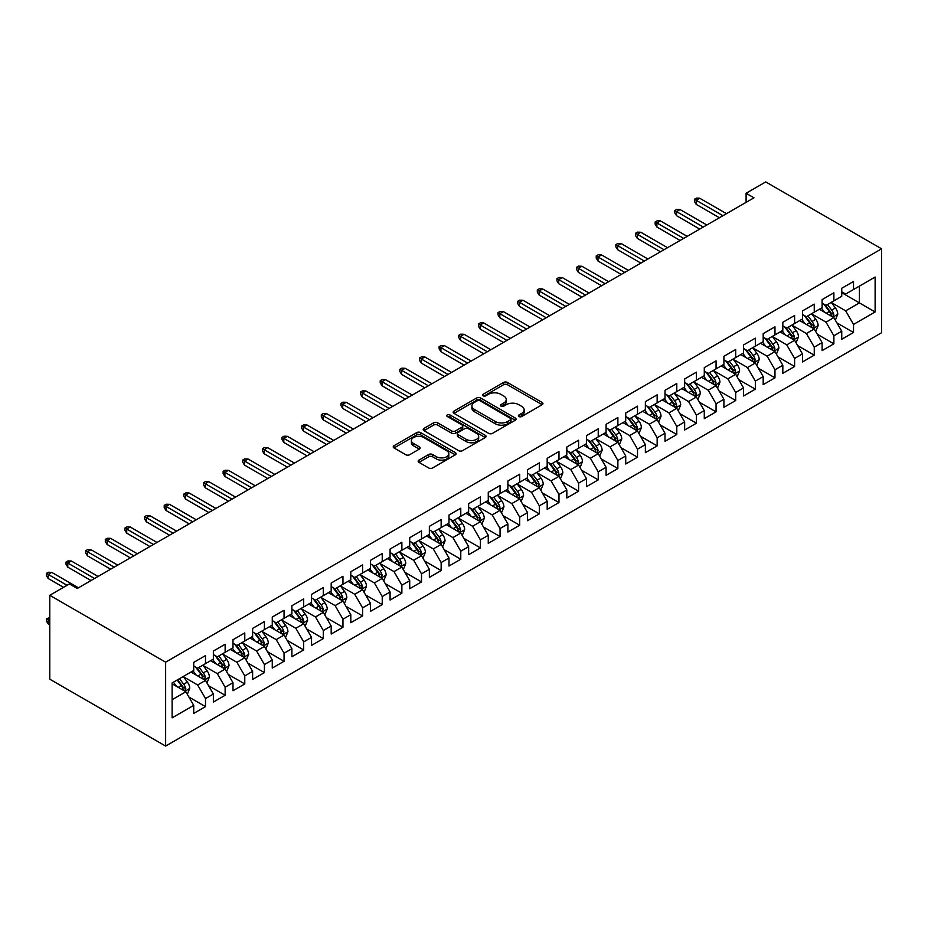 <?xml version="1.0" encoding="UTF-8"?>
<svg xmlns="http://www.w3.org/2000/svg" width="928" height="928" viewBox="0 0 928 928"><rect width="100%" height="100%" fill="white"/><g stroke="black" fill="none" stroke-linecap="round" stroke-linejoin="round"><path stroke-width="1.39" d="M518.961 416.533A1.902 1.102 0 0 0 521.664 416.533L542.138 404.701A2.726 1.578 0 0 0 542.938 403.587A2.726 1.578 0 0 0 542.138 402.485L507.442 382.452A2.726 1.578 0 0 0 503.591 382.452L483.105 394.272A1.902 1.102 0 0 0 482.548 395.05A1.902 1.102 0 0 0 483.105 395.827A1.902 1.102 0 0 0 485.808 395.827L488.453 394.296A8.723 5.034 0 0 1 500.795 394.296L503.684 395.966A8.723 5.034 0 0 1 506.236 399.527A8.723 5.034 0 0 1 503.684 403.088L501.039 404.62A1.902 1.102 0 0 0 500.47 405.397A1.902 1.102 0 0 0 501.039 406.174A1.902 1.102 0 0 0 503.73 406.174L506.386 404.654A8.723 5.034 0 0 1 518.717 404.654L521.606 406.313A8.723 5.034 0 0 1 524.169 409.874A8.723 5.034 0 0 1 521.606 413.436L518.961 414.967A1.902 1.102 0 0 0 518.404 415.756A1.902 1.102 0 0 0 518.961 416.533L518.961 414.967M418.969 460.126A2.726 1.578 0 0 0 418.168 461.239A2.726 1.578 0 0 0 418.969 462.353L428.701 467.967A2.726 1.578 0 0 0 432.564 467.967L455.3 454.836A2.726 1.578 0 0 0 456.1 453.722A2.726 1.578 0 0 0 455.3 452.609L420.604 432.587A2.726 1.578 0 0 0 416.753 432.587L394.006 445.718A2.726 1.578 0 0 0 393.217 446.82A2.726 1.578 0 0 0 394.006 447.934L405.768 454.732A2.726 1.578 0 0 0 409.619 454.732L419.352 449.106A2.726 1.578 0 0 0 420.152 447.992A2.726 1.578 0 0 0 419.352 446.878L413.528 443.514A7.296 4.211 0 0 1 411.394 440.533A7.296 4.211 0 0 1 415.895 436.647A7.296 4.211 0 0 1 423.841 437.564L446.681 450.753A7.296 4.211 0 0 1 448.816 453.722A7.296 4.211 0 0 1 444.315 457.62A7.296 4.211 0 0 1 436.369 456.704L432.564 454.5A2.726 1.578 0 0 0 428.701 454.5L418.969 460.126L418.969 462.353L428.701 456.773L428.701 454.5M49.776 595.289L165.636 662.174L165.636 746.077L49.776 679.18L49.776 595.289L69.414 583.944L77.268 588.48L753.965 197.803L746.1 193.268L746.1 202.339M746.1 193.268L765.739 181.923L881.6 248.82L165.636 662.174M488.65 433.364A2.726 1.578 0 0 0 492.501 433.364L515.249 420.233A2.726 1.578 0 0 0 516.049 419.12A2.726 1.578 0 0 0 515.249 418.006L480.553 397.973A2.726 1.578 0 0 0 476.702 397.973L453.954 411.104A2.726 1.578 0 0 0 453.154 412.218A2.726 1.578 0 0 0 453.954 413.331L488.65 433.364M448.073 416.939A1.902 1.102 0 0 1 449.999 417.206L449.999 414.944L485.274 435.313A2.726 1.578 0 0 1 486.075 436.415A2.726 1.578 0 0 1 485.274 437.529L462.538 450.66A2.726 1.578 0 0 1 458.676 450.66L423.98 430.638L423.98 428.411A2.726 1.578 0 0 0 423.18 429.525A2.726 1.578 0 0 0 423.98 430.638M423.98 428.411L433.712 422.785A2.726 1.578 0 0 1 437.575 422.785L451.646 430.917A2.726 1.578 0 0 0 455.497 430.917L461.958 427.182A2.726 1.578 0 0 0 462.747 426.068A2.726 1.578 0 0 0 461.958 424.954L447.308 416.498A1.902 1.102 0 0 1 446.751 415.721A1.902 1.102 0 0 1 447.922 414.7A1.902 1.102 0 0 1 449.999 414.944M165.636 746.077L881.6 332.711L881.6 248.82M841.742 292.691L859.409 302.899L859.409 286.114L875.116 277.043L853.516 289.524L853.516 281.474L841.742 288.272L841.742 296.322L833.878 300.858L833.878 292.807L822.104 299.605L822.104 307.655L814.25 312.191L814.25 304.14L802.465 310.95L802.465 319L794.612 323.536L794.612 315.485L782.826 322.283L782.826 330.333L774.973 334.869L774.973 326.818L763.187 333.616L763.187 341.666L755.334 346.202L755.334 338.152L743.548 344.961L743.548 353.011L735.695 357.547L735.695 349.496L723.91 356.294L723.91 364.344L716.056 368.88L716.056 360.83L704.282 367.627L704.282 375.678L696.418 380.213L696.418 372.163L684.644 378.972L684.644 387.022L676.79 391.558L676.79 383.508L665.005 390.305L665.005 398.356L657.152 402.891L657.152 394.841L645.366 401.65L645.366 409.689L637.513 414.224L637.513 406.174L625.727 412.983L625.727 421.034L617.874 425.569L617.874 417.519L606.088 424.316L606.088 432.367L598.235 436.902L598.235 428.852L586.461 435.661L586.461 443.712L578.596 448.236L578.596 440.197L566.822 446.994L566.822 455.045L558.969 459.58L558.969 451.53L547.184 458.328L547.184 466.378L539.33 470.914L539.33 462.863L527.545 469.672L527.545 477.723L519.692 482.258L519.692 474.208L507.906 481.006L507.906 489.056L500.053 493.592L500.053 485.541L488.267 492.339L488.267 500.389L480.414 504.925L480.414 496.874L468.64 503.684L468.64 511.734L460.775 516.27L460.775 508.219L449.001 515.017L449.001 523.067L441.148 527.603L441.148 519.552L429.362 526.35L429.362 534.4L421.509 538.936L421.509 530.886L409.724 537.695L409.724 545.745L401.87 550.281L401.87 542.23L390.085 549.028L390.085 557.078L382.232 561.614L382.232 553.564L370.446 560.361L370.446 568.412L362.593 572.947L362.593 564.897L350.807 571.706L350.807 579.756L342.954 584.292L342.954 576.242L331.18 583.039L331.18 591.09L323.315 595.625L323.315 587.575L311.541 594.384L311.541 602.423L303.688 606.958L303.688 598.908L291.902 605.717L291.902 613.768L284.049 618.303L284.049 610.253L272.264 617.05L272.264 625.101L264.41 629.636L264.41 621.586L252.625 628.395L252.625 636.446L244.772 640.97L244.772 632.931L232.986 639.728L232.986 647.779L225.133 652.314L225.133 644.264L213.359 651.062L213.359 659.112L205.494 663.648L205.494 655.597L193.72 662.406L193.72 670.457L172.121 682.927L172.121 717.843L193.72 705.373L185.867 691.766L172.121 683.832M875.116 277.043L875.116 311.97L853.516 324.44L845.663 310.834L831.43 302.609M836.928 322.909L853.516 332.491L853.516 324.44M853.516 332.491L841.742 339.288L841.742 331.238L833.878 335.774L826.024 322.167L811.791 313.954M817.29 334.242L833.878 343.824L833.878 335.774M833.878 343.824L822.104 350.622L822.104 342.583L814.25 347.118L806.386 333.512L792.152 325.287M797.651 345.587L814.25 355.157L814.25 347.118M814.25 355.157L802.465 361.966L802.465 353.916L794.612 358.452L786.758 344.845L772.514 336.62M778.012 356.92L794.612 366.502L794.612 358.452M794.612 366.502L782.826 373.3L782.826 365.249L774.973 369.785L767.12 356.178L752.875 347.965M758.373 368.254L774.973 377.835L774.973 369.785M774.973 377.835L763.187 384.644L763.187 376.594L755.334 381.13L747.481 367.523L733.248 359.298M738.746 379.598L755.334 389.168L755.334 381.13M755.334 389.168L743.548 395.978L743.548 387.927L735.695 392.463L727.842 378.856L713.609 370.632M719.107 390.932L735.695 400.513L735.695 392.463M735.695 400.513L723.91 407.311L723.91 399.26L716.056 403.796L708.203 390.189L693.97 381.976M699.468 402.265L716.056 411.846L716.056 403.796M716.056 411.846L704.282 418.656L704.282 410.605L696.418 415.141L688.564 401.534L674.331 393.31M679.83 413.61L696.418 423.191L696.418 415.141M696.418 423.191L684.644 429.989L684.644 421.938L676.79 426.474L668.937 412.867L654.692 404.654M660.191 424.943L676.79 434.524L676.79 426.474M676.79 434.524L665.005 441.322L665.005 433.272L657.152 437.807L649.298 424.2L635.054 415.988M640.552 436.276L657.152 445.858L657.152 437.807M657.152 445.858L645.366 452.667L645.366 444.616L637.513 449.152L629.66 435.545L615.415 427.321M620.925 447.621L637.513 457.202L637.513 449.152M637.513 457.202L625.727 464L625.727 455.95L617.874 460.485L610.021 446.878L595.788 438.666M601.286 458.954L617.874 468.536L617.874 460.485M617.874 468.536L606.088 475.333L606.088 467.283L598.235 471.818L590.382 458.223L576.149 449.999M581.647 470.287L598.235 479.869L598.235 471.818M598.235 479.869L586.461 486.678L586.461 478.628L578.596 483.163L570.743 469.556L556.51 461.332M562.008 481.632L578.596 491.214L578.596 483.163M578.596 491.214L566.822 498.011L566.822 489.961L558.969 494.496L551.104 480.89L536.871 472.677M542.37 492.965L558.969 502.547L558.969 494.496M558.969 502.547L547.184 509.344L547.184 501.306L539.33 505.83L531.477 492.234L517.232 484.01M522.731 504.31L539.33 513.88L539.33 505.83M539.33 513.88L527.545 520.689L527.545 512.639L519.692 517.174L511.838 503.568L497.594 495.343M503.092 515.643L519.692 525.225L519.692 517.174M519.692 525.225L507.906 532.022L507.906 523.972L500.053 528.508L492.2 514.901L477.966 506.688M483.465 526.976L500.053 536.558L500.053 528.508M500.053 536.558L488.267 543.367L488.267 535.317L480.414 539.852L472.561 526.246L458.328 518.021M463.826 538.321L480.414 547.891L480.414 539.852M480.414 547.891L468.64 554.7L468.64 546.65L460.775 551.186L452.922 537.579L438.689 529.354M444.187 549.654L460.775 559.236L460.775 551.186M460.775 559.236L449.001 566.034L449.001 557.983L441.148 562.519L433.283 548.912L419.05 540.699M424.548 560.988L441.148 570.569L441.148 562.519M441.148 570.569L429.362 577.378L429.362 569.328L421.509 573.864L413.656 560.257L399.411 552.032M404.91 572.332L421.509 581.914L421.509 573.864M421.509 581.914L409.724 588.712L409.724 580.661L401.87 585.197L394.017 571.59L379.772 563.377M385.271 583.666L401.87 593.247L401.87 585.197M401.87 593.247L390.085 600.045L390.085 591.994L382.232 596.53L374.378 582.923L360.145 574.71M365.644 594.999L382.232 604.58L382.232 596.53M382.232 604.58L370.446 611.39L370.446 603.339L362.593 607.875L354.74 594.268L340.506 586.044M346.005 606.344L362.593 615.925L362.593 607.875M362.593 615.925L350.807 622.723L350.807 614.672L342.954 619.208L335.101 605.601L320.868 597.388M326.366 617.677L342.954 627.258L342.954 619.208M342.954 627.258L331.18 634.056L331.18 626.006L323.315 630.541L315.462 616.946L301.229 608.722M306.727 629.01L323.315 638.592L323.315 630.541M323.315 638.592L311.541 645.401L311.541 637.35L303.688 641.886L295.823 628.279L281.59 620.055M287.088 640.355L303.688 649.936L303.688 641.886M303.688 649.936L291.902 656.734L291.902 648.684L284.049 653.219L276.196 639.612L261.951 631.4M267.45 651.688L284.049 661.27L284.049 653.219M284.049 661.27L272.264 668.067L272.264 660.017L264.41 664.552L256.557 650.957L242.312 642.733M247.822 663.021L264.41 672.603L264.41 664.552M264.41 672.603L252.625 679.412L252.625 671.362L244.772 675.897L236.918 662.29L222.685 654.066M228.184 674.366L244.772 683.948L244.772 675.897M244.772 683.948L232.986 690.745L232.986 682.695L225.133 687.23L217.28 673.624L203.046 665.411M208.545 685.699L225.133 695.281L225.133 687.23M225.133 695.281L213.359 702.078L213.359 694.04L205.494 698.564L197.641 684.968L183.408 676.744M188.906 697.044L205.494 706.614L205.494 698.564M205.494 706.614L193.72 713.423L193.72 705.373M193.72 665.921L197.641 668.183L205.494 663.648M172.121 699.7L185.867 691.766M213.359 654.576L217.28 656.85L225.133 652.314M197.641 684.968L205.494 680.433L190.971 672.034M213.359 694.04L205.494 680.433M232.986 643.243L236.918 645.505L244.772 640.97M217.28 673.624L225.133 669.088L210.61 660.701M232.986 682.695L225.133 669.088M252.625 631.91L256.557 634.172L264.41 629.636M236.918 662.29L244.772 657.755L230.237 649.368M252.625 671.362L244.772 657.755M272.264 620.565L276.196 622.839L284.049 618.303M256.557 650.957L264.41 646.422L249.876 638.023M272.264 660.017L264.41 646.422M291.902 609.232L295.823 611.494L303.688 606.958M276.196 639.612L284.049 635.077L269.514 626.69M291.902 648.684L284.049 635.077M311.541 597.899L315.462 600.161L323.315 595.625M295.823 628.279L303.688 623.744L289.153 615.357M311.541 637.35L303.688 623.744M331.18 586.554L335.101 588.828L342.954 584.292M315.462 616.946L323.315 612.41L308.792 604.012M331.18 626.006L323.315 612.41M350.807 575.221L354.74 577.483L362.593 572.947M335.101 605.601L342.954 601.066L328.431 592.679M350.807 614.672L342.954 601.066M370.446 563.876L374.378 566.15L382.232 561.614M354.74 594.268L362.593 589.732L348.058 581.346M370.446 603.339L362.593 589.732M390.085 552.543L394.017 554.816L401.87 550.281M374.378 582.923L382.232 578.399L367.697 570.001M390.085 591.994L382.232 578.399M409.724 541.21L413.656 543.472L421.509 538.936M394.017 571.59L401.87 567.054L387.336 558.668M409.724 580.661L401.87 567.054M429.362 529.865L433.283 532.138L441.148 527.603M413.656 560.257L421.509 555.721L406.974 547.334M429.362 569.328L421.509 555.721M449.001 518.532L452.922 520.805L460.775 516.27M433.283 548.912L441.148 544.376L426.613 535.99M449.001 557.983L441.148 544.376M468.64 507.198L472.561 509.46L480.414 504.925M452.922 537.579L460.775 533.043L446.252 524.656M468.64 546.65L460.775 533.043M488.267 495.854L492.2 498.127L500.053 493.592M472.561 526.246L480.414 521.71L465.879 513.312M488.267 535.317L480.414 521.71M507.906 484.52L511.838 486.782L519.692 482.258M492.2 514.901L500.053 510.365L485.518 501.978M507.906 523.972L500.053 510.365M527.545 473.187L531.477 475.449L539.33 470.914M511.838 503.568L519.692 499.032L505.157 490.645M527.545 512.639L519.692 499.032M547.184 461.842L551.104 464.116L558.969 459.58M531.477 492.234L539.33 487.699L524.796 479.3M547.184 501.306L539.33 487.699M566.822 450.509L570.743 452.771L578.596 448.236M551.104 480.89L558.969 476.354L544.434 467.967M566.822 489.961L558.969 476.354M586.461 439.176L590.382 441.438L598.235 436.902M570.743 469.556L578.596 465.021L564.073 456.634M586.461 478.628L578.596 465.021M606.088 427.831L610.021 430.105L617.874 425.569M590.382 458.223L598.235 453.688L583.712 445.289M606.088 467.283L598.235 453.688M625.727 416.498L629.66 418.76L637.513 414.224M610.021 446.878L617.874 442.343L603.339 433.956M625.727 455.95L617.874 442.343M645.366 405.165L649.298 407.427L657.152 402.891M629.66 435.545L637.513 431.01L622.978 422.623M645.366 444.616L637.513 431.01M665.005 393.82L668.937 396.094L676.79 391.558M649.298 424.2L657.152 419.676L642.617 411.278M665.005 433.272L657.152 419.676M684.644 382.487L688.564 384.749L696.418 380.213M668.937 412.867L676.79 408.332L662.256 399.945M684.644 421.938L676.79 408.332M704.282 371.142L708.203 373.416L716.056 368.88M688.564 401.534L696.418 396.998L681.894 388.612M704.282 410.605L696.418 396.998M723.91 359.809L727.842 362.082L735.695 357.547M708.203 390.189L716.056 385.654L701.533 377.267M723.91 399.26L716.056 385.654M743.548 348.476L747.481 350.738L755.334 346.202M727.842 378.856L735.695 374.32L721.16 365.934M743.548 387.927L735.695 374.32M763.187 337.131L767.12 339.404L774.973 334.869M747.481 367.523L755.334 362.987L740.799 354.6M763.187 376.594L755.334 362.987M782.826 325.798L786.758 328.071L794.612 323.536M767.12 356.178L774.973 351.642L760.438 343.256M782.826 365.249L774.973 351.642M802.465 314.464L806.386 316.726L814.25 312.191M786.758 344.845L794.612 340.309L780.077 331.922M802.465 353.916L794.612 340.309M822.104 303.12L826.024 305.393L833.878 300.858M806.386 333.512L814.25 328.976L799.716 320.578M822.104 342.583L814.25 328.976M841.742 291.786L845.663 294.048L853.516 289.524M826.024 322.167L833.878 317.631L819.354 309.244M841.742 331.238L833.878 317.631M845.663 310.834L859.409 302.899L875.116 311.97M519.726 416.8L521.606 415.709A8.723 5.034 0 0 0 524.169 412.148L524.169 409.874M506.236 399.527L506.236 401.801A8.723 5.034 0 0 1 503.684 405.362L501.793 406.452M542.138 402.485L542.138 404.701L507.442 384.714A2.726 1.578 0 0 0 503.591 384.714L483.871 396.105M515.214 420.245L480.553 400.235A2.726 1.578 0 0 0 476.702 400.235L453.989 413.354M510.435 419.897A1.902 1.102 0 0 0 510.992 419.12A1.902 1.102 0 0 0 510.435 418.342L479.973 400.757A1.902 1.102 0 0 0 477.282 400.757L474.486 402.369A8.723 5.034 0 0 0 471.923 405.93A8.723 5.034 0 0 0 474.486 409.492L495.297 421.509A8.723 5.034 0 0 0 507.639 421.509L510.435 419.897L510.435 422.159A1.902 1.102 0 0 0 510.992 421.382L510.992 419.12M471.923 405.93L471.923 408.192A8.723 5.034 0 0 0 474.486 411.754L474.486 409.492M510.435 422.159L507.639 423.771A8.723 5.034 0 0 1 495.297 423.771L474.486 411.754M424.015 430.65L433.712 425.059L433.712 422.785M462.747 426.068L462.747 428.342A2.726 1.578 0 0 1 461.958 429.455L455.497 433.179A2.726 1.578 0 0 1 451.646 433.179L437.575 425.059A2.726 1.578 0 0 0 433.712 425.059M449.999 417.206L485.24 437.552M466.239 439.338A7.296 4.211 0 0 0 474.185 440.255A7.296 4.211 0 0 0 478.686 436.369A7.296 4.211 0 0 0 476.551 433.388L468.512 428.748A2.726 1.578 0 0 0 464.65 428.748L458.2 432.471A2.726 1.578 0 0 0 457.4 433.585A2.726 1.578 0 0 0 458.2 434.698L466.239 439.338L466.239 441.612A7.296 4.211 0 0 0 474.185 442.517A7.296 4.211 0 0 0 478.686 438.631L478.686 436.369M457.4 433.585L457.4 435.847A2.726 1.578 0 0 0 458.2 436.96L458.2 434.698M466.239 441.612L458.2 436.96M448.816 453.722L448.816 455.996A7.296 4.211 0 0 1 444.315 459.882A7.296 4.211 0 0 1 436.369 458.966L432.564 456.773A2.726 1.578 0 0 0 428.701 456.773M411.394 440.533L411.394 442.807A7.296 4.211 0 0 0 413.528 445.788L413.528 443.514M419.317 449.129L413.528 445.788M455.265 454.859L420.604 434.849A2.726 1.578 0 0 0 416.753 434.849L394.04 447.957M835.339 320.148L837.764 314.209A7.354 4.246 -120 0 0 835.42 307.945L831.244 302.377M824.598 312.272L821.431 308.05M832.497 316.831L833.796 314.522A7.354 4.246 -120 0 0 831.685 310.103L827.521 304.535M825.143 304.883L830.293 311.75A3.747 2.169 60 0 1 830.966 312.898L833.796 314.522M823.844 304.129L829.33 311.46A7.354 4.246 60 0 1 831.442 315.891L831.592 316.309M722.935 215.714L696.186 200.274L696.186 204.357L694.422 201.515L694.422 199.253L696.186 200.274L699.724 198.232L726.473 213.672M696.186 204.357L719.397 217.755M694.422 199.253L696.383 198.116L699.724 198.232M815.7 331.493L818.136 325.554A7.354 4.246 -120 0 0 815.782 319.278L811.617 313.71M804.97 323.617L801.792 319.383M812.858 328.176L814.158 325.867A7.354 4.246 -120 0 0 812.058 321.436L807.882 315.868M805.504 316.216L810.654 323.095A3.747 2.169 60 0 1 811.339 324.232L814.158 325.867M804.205 315.462L809.692 322.793A7.354 4.246 60 0 1 811.803 327.224L811.954 327.654M796.062 342.826L798.498 336.887A7.354 4.246 -120 0 0 796.143 330.623L791.978 325.055M785.332 334.95L782.153 330.716M793.22 339.509L794.519 337.2A7.354 4.246 -120 0 0 792.419 332.769L788.243 327.201M785.865 327.549L791.016 334.428A3.747 2.169 60 0 1 791.7 335.565L794.519 337.2M784.566 326.807L790.064 334.138A7.354 4.246 60 0 1 792.164 338.558L792.315 338.987M703.296 227.047L676.547 211.607L676.547 215.69L674.784 212.86L674.784 210.586L676.547 211.607L680.085 209.566L706.834 225.005M676.547 215.69L699.758 229.088M674.784 210.586L676.744 209.45L680.085 209.566M683.658 238.392L656.908 222.94L656.908 227.024L655.145 224.193L655.145 221.931L656.908 222.94L660.446 220.91L687.196 236.35M656.908 227.024L680.12 240.433M655.145 221.931L657.105 220.794L660.446 220.91M776.423 354.16L778.859 348.22A7.354 4.246 -120 0 0 776.516 341.956L772.34 336.388M765.693 346.295L762.514 342.061M773.581 350.842L774.88 348.534A7.354 4.246 -120 0 0 772.78 344.114L768.604 338.546M766.226 338.894L771.377 345.761A3.747 2.169 60 0 1 772.061 346.91L774.88 348.534M764.927 338.14L770.426 345.471A7.354 4.246 60 0 1 772.525 349.902L772.676 350.32M756.784 365.504L759.22 359.565A7.354 4.246 -120 0 0 756.877 353.29L752.701 347.722M746.054 357.628L742.887 353.394M753.942 362.187L755.253 359.878A7.354 4.246 -120 0 0 753.142 355.447L748.966 349.879M746.588 350.227L751.738 357.106A3.747 2.169 60 0 1 752.422 358.243L755.253 359.878M745.3 349.473L750.787 356.804A7.354 4.246 60 0 1 752.886 361.236L753.037 361.665M664.019 249.725L637.281 234.285L637.281 238.368L635.506 235.526L635.506 233.264L637.281 234.285L640.807 232.244L667.557 247.683M637.281 238.368L660.492 251.766M635.506 233.264L637.478 232.128L640.807 232.244M644.38 261.058L617.642 245.618L617.642 249.702L615.867 246.871L615.867 244.598L617.642 245.618L621.18 243.577L647.918 259.016M617.642 249.702L640.854 263.1M615.867 244.598L617.839 243.461L621.18 243.577M737.145 376.838L739.581 370.898A7.354 4.246 -120 0 0 737.238 364.634L733.062 359.066M726.415 368.961L723.248 364.727M734.315 373.52L735.614 371.212A7.354 4.246 -120 0 0 733.503 366.78L729.338 361.212M726.949 361.56L732.099 368.439A3.747 2.169 60 0 1 732.784 369.576L735.614 371.212M725.661 360.818L731.148 368.149A7.354 4.246 60 0 1 733.259 372.569L733.398 372.998M624.753 272.403L598.003 256.963L598.003 261.035L596.24 258.204L596.24 255.942L598.003 256.963L601.541 254.922L628.279 270.361M598.003 261.035L621.215 274.444M596.24 255.942L598.2 254.806L601.541 254.922M717.518 388.171L719.942 382.232A7.354 4.246 -120 0 0 717.599 375.968L713.423 370.4M706.776 380.306L703.61 376.072M714.676 384.853L715.975 382.545A7.354 4.246 -120 0 0 713.864 378.125L709.7 372.557M707.31 372.905L712.472 379.784A3.747 2.169 60 0 1 713.145 380.921L715.975 382.545M706.022 372.151L711.509 379.482A7.354 4.246 60 0 1 713.62 383.914L713.771 384.331M605.114 283.736L578.364 268.296L578.364 272.38L576.601 269.538L576.601 267.276L578.364 268.296L581.902 266.255L608.64 281.694M578.364 272.38L601.576 285.778M576.601 267.276L578.562 266.139L581.902 266.255M697.879 399.516L700.315 393.576A7.354 4.246 -120 0 0 697.96 387.301L693.796 381.733M687.138 391.639L683.971 387.405M695.037 396.198L696.336 393.89A7.354 4.246 -120 0 0 694.237 389.458L690.061 383.89M687.683 384.238L692.833 391.117A3.747 2.169 60 0 1 693.518 392.254L696.336 393.89M686.384 383.496L691.87 390.816A7.354 4.246 60 0 1 693.982 395.247L694.132 395.676M678.24 410.849L680.676 404.91A7.354 4.246 -120 0 0 678.322 398.646L674.157 393.078M667.51 402.972L664.332 398.738M675.398 407.531L676.698 405.223A7.354 4.246 -120 0 0 674.598 400.792L670.422 395.224M668.044 395.572L673.194 402.45A3.747 2.169 60 0 1 673.879 403.587L676.698 405.223M666.745 394.829L672.243 402.16A7.354 4.246 60 0 1 674.343 406.58L674.494 407.009M658.602 422.194L661.038 416.243A7.354 4.246 -120 0 0 658.683 409.979L654.518 404.411M647.872 414.317L644.693 410.083M655.76 418.876L657.059 416.556A7.354 4.246 -120 0 0 654.959 412.136L650.783 406.568M648.405 406.916L653.556 413.795A3.747 2.169 60 0 1 654.24 414.932L657.059 416.556M647.106 406.162L652.604 413.494A7.354 4.246 60 0 1 654.704 417.925L654.855 418.342M638.963 433.527L641.399 427.588A7.354 4.246 -120 0 0 639.056 421.312L634.88 415.744M628.233 425.65L625.066 421.416M636.121 430.209L637.432 427.901A7.354 4.246 -120 0 0 635.32 423.47L631.144 417.902M628.766 418.25L633.917 425.128A3.747 2.169 60 0 1 634.601 426.265L637.432 427.901M627.479 417.507L632.966 424.827A7.354 4.246 60 0 1 635.065 429.258L635.216 429.687M619.324 444.86L621.76 438.921A7.354 4.246 -120 0 0 619.417 432.657L615.241 427.089M608.594 436.984L605.427 432.75M616.494 441.542L617.793 439.234A7.354 4.246 -120 0 0 615.682 434.814L611.517 429.235M609.128 429.583L614.278 436.462A3.747 2.169 60 0 1 614.962 437.598L617.793 439.234M607.84 428.84L613.327 436.172A7.354 4.246 60 0 1 615.438 440.591L615.577 441.02M599.697 456.205L602.121 450.254A7.354 4.246 -120 0 0 599.778 443.99L595.602 438.422M588.955 448.328L585.788 444.094M596.855 452.887L598.154 450.567A7.354 4.246 -120 0 0 596.043 446.148L591.878 440.58M589.489 440.928L594.651 447.806A3.747 2.169 60 0 1 595.324 448.943L598.154 450.567M588.201 440.174L593.688 447.505A7.354 4.246 60 0 1 595.799 451.936L595.95 452.354M580.058 467.538L582.494 461.599A7.354 4.246 -120 0 0 580.139 455.335L575.963 449.755M569.316 459.662L566.15 455.428M577.216 464.22L578.515 461.912A7.354 4.246 -120 0 0 576.404 457.481L572.24 451.913M569.862 452.261L575.012 459.14A3.747 2.169 60 0 1 575.685 460.276L578.515 461.912M568.562 451.518L574.049 458.85A7.354 4.246 60 0 1 576.16 463.269L576.311 463.698M560.419 478.871L562.855 472.932A7.354 4.246 -120 0 0 560.5 466.668L556.336 461.1M549.689 470.995L546.511 466.772M557.577 475.554L558.876 473.245A7.354 4.246 -120 0 0 556.777 468.826L552.601 463.258M550.223 463.594L555.373 470.473A3.747 2.169 60 0 1 556.058 471.621L558.876 473.245M548.924 462.852L554.41 470.183A7.354 4.246 60 0 1 556.522 474.602L556.672 475.032M540.78 490.216L543.216 484.265A7.354 4.246 -120 0 0 540.862 478.001L536.697 472.433M530.05 482.34L526.872 478.106M537.938 486.898L539.238 484.59A7.354 4.246 -120 0 0 537.138 480.159L532.962 474.591M530.584 474.939L535.734 481.818A3.747 2.169 60 0 1 536.419 482.954L539.238 484.59M529.285 474.185L534.783 481.516A7.354 4.246 60 0 1 536.883 485.947L537.034 486.376M521.142 501.549L523.578 495.61A7.354 4.246 -120 0 0 521.234 489.346L517.058 483.778M510.412 493.673L507.245 489.439M518.3 498.232L519.61 495.923A7.354 4.246 -120 0 0 517.499 491.492L513.323 485.924M510.945 486.272L516.096 493.151A3.747 2.169 60 0 1 516.78 494.288L519.61 495.923M509.646 485.53L515.144 492.861A7.354 4.246 60 0 1 517.244 497.28L517.395 497.71M501.503 512.882L503.939 506.943A7.354 4.246 -120 0 0 501.596 500.679L497.42 495.111M490.773 505.018L487.606 500.784M498.672 509.565L499.972 507.256A7.354 4.246 -120 0 0 497.86 502.837L493.684 497.269M491.306 497.617L496.457 504.484A3.747 2.169 60 0 1 497.141 505.632L499.972 507.256M490.019 496.863L495.506 504.194A7.354 4.246 60 0 1 497.617 508.625L497.756 509.043M481.864 524.227L484.3 518.288A7.354 4.246 -120 0 0 481.957 512.012L477.781 506.444M471.134 516.351L467.967 512.117M479.034 520.91L480.333 518.601A7.354 4.246 -120 0 0 478.222 514.17L474.057 508.602M471.668 508.95L476.83 515.829A3.747 2.169 60 0 1 477.502 516.966L480.333 518.601M470.38 508.196L475.867 515.527A7.354 4.246 60 0 1 477.978 519.958L478.129 520.388M462.237 535.56L464.661 529.621A7.354 4.246 -120 0 0 462.318 523.357L458.142 517.789M451.495 527.684L448.328 523.45M459.395 532.243L460.694 529.934A7.354 4.246 -120 0 0 458.583 525.503L454.418 519.935M452.04 520.283L457.191 527.162A3.747 2.169 60 0 1 457.864 528.299L460.694 529.934M450.741 519.541L456.228 526.872A7.354 4.246 60 0 1 458.339 531.292L458.49 531.721M442.598 546.894L445.034 540.954A7.354 4.246 -120 0 0 442.679 534.69L438.515 529.122M431.868 539.029L428.69 534.795M439.756 543.576L441.055 541.268A7.354 4.246 -120 0 0 438.956 536.848L434.78 531.28M432.402 531.628L437.552 538.507A3.747 2.169 60 0 1 438.236 539.644L441.055 541.268M431.102 530.874L436.589 538.205A7.354 4.246 60 0 1 438.7 542.636L438.851 543.054M422.959 558.238L425.395 552.299A7.354 4.246 -120 0 0 423.04 546.024L418.876 540.456M412.229 550.362L409.051 546.128M420.117 554.921L421.416 552.612A7.354 4.246 -120 0 0 419.317 548.181L415.141 542.613M412.763 542.961L417.913 549.84A3.747 2.169 60 0 1 418.598 550.977L421.416 552.612M411.464 542.219L416.962 549.538A7.354 4.246 60 0 1 419.062 553.97L419.212 554.399M403.32 569.572L405.756 563.632A7.354 4.246 -120 0 0 403.413 557.368L399.237 551.8M392.59 561.695L389.412 557.461M400.478 566.254L401.778 563.946A7.354 4.246 -120 0 0 399.678 559.514L395.502 553.946M393.124 554.294L398.274 561.173A3.747 2.169 60 0 1 398.959 562.31L401.778 563.946M391.825 553.552L397.323 560.883A7.354 4.246 60 0 1 399.423 565.303L399.574 565.732M383.682 580.905L386.118 574.966A7.354 4.246 -120 0 0 383.774 568.702L379.598 563.134M372.952 573.04L369.785 568.806M380.84 577.587L382.15 575.279A7.354 4.246 -120 0 0 380.039 570.859L375.863 565.291M373.485 565.639L378.636 572.518A3.747 2.169 60 0 1 379.32 573.655L382.15 575.279M372.198 564.885L377.684 572.216A7.354 4.246 60 0 1 379.784 576.648L379.935 577.065M364.043 592.25L366.479 586.31A7.354 4.246 -120 0 0 364.136 580.035L359.96 574.467M353.313 584.373L350.146 580.139M361.212 588.932L362.512 586.624A7.354 4.246 -120 0 0 360.4 582.192L356.236 576.624M353.846 576.972L358.997 583.851A3.747 2.169 60 0 1 359.681 584.988L362.512 586.624M352.559 576.23L358.046 583.55A7.354 4.246 60 0 1 360.157 587.981L360.296 588.41M344.416 603.583L346.84 597.644A7.354 4.246 -120 0 0 344.497 591.38L340.321 585.812M333.674 595.706L330.507 591.472M341.574 600.265L342.873 597.957A7.354 4.246 -120 0 0 340.762 593.526L336.597 587.958M334.208 588.306L339.37 595.184A3.747 2.169 60 0 1 340.042 596.321L342.873 597.957M332.92 587.563L338.407 594.894A7.354 4.246 60 0 1 340.518 599.314L340.669 599.743M324.777 614.928L327.213 608.977A7.354 4.246 -120 0 0 324.858 602.713L320.694 597.145M314.035 607.051L310.868 602.817M321.935 611.61L323.234 609.29A7.354 4.246 -120 0 0 321.123 604.87L316.958 599.302M314.58 599.65L319.731 606.529A3.747 2.169 60 0 1 320.404 607.666L323.234 609.29M313.281 598.896L318.768 606.228A7.354 4.246 60 0 1 320.879 610.659L321.03 611.076M305.138 626.261L307.574 620.322A7.354 4.246 -120 0 0 305.219 614.058L301.055 608.478M294.408 618.384L291.23 614.15M302.296 622.943L303.595 620.635A7.354 4.246 -120 0 0 301.496 616.204L297.32 610.636M294.942 610.984L300.092 617.862A3.747 2.169 60 0 1 300.776 618.999L303.595 620.635M293.642 610.241L299.141 617.561A7.354 4.246 60 0 1 301.24 621.992L301.391 622.421M585.475 295.069L558.726 279.63L558.726 283.713L556.962 280.882L556.962 278.609L558.726 279.63L562.264 277.588L589.013 293.028M558.726 283.713L581.937 297.111M556.962 278.609L558.923 277.484L562.264 277.588M565.836 306.414L539.087 290.974L539.087 295.046L537.324 292.216L537.324 289.954L539.087 290.974L542.625 288.933L569.374 304.372M539.087 295.046L562.298 308.456M537.324 289.954L539.284 288.817L542.625 288.933M546.198 317.747L519.46 302.308L519.46 306.391L517.685 303.549L517.685 301.287L519.46 302.308L522.986 300.266L549.736 315.706M519.46 306.391L542.671 319.789M517.685 301.287L519.657 300.15L522.986 300.266M526.559 329.08L499.821 313.641L499.821 317.724L498.046 314.894L498.046 312.62L499.821 313.641L503.347 311.599L530.097 327.05M499.821 317.724L523.032 331.122M498.046 312.62L500.018 311.495L503.347 311.599M506.932 340.425L480.182 324.986L480.182 329.069L478.419 326.227L478.419 323.965L480.182 324.986L483.72 322.944L510.458 338.384M480.182 329.069L503.394 342.467M478.419 323.965L480.379 322.828L483.72 322.944M487.293 351.758L460.543 336.319L460.543 340.402L458.78 337.572L458.78 335.298L460.543 336.319L464.081 334.277L490.819 349.717M460.543 340.402L483.755 353.8M458.78 335.298L460.74 334.161L464.081 334.277M467.654 363.103L440.904 347.652L440.904 351.735L439.141 348.905L439.141 346.631L440.904 347.652L444.442 345.61L471.192 361.062M440.904 351.735L464.116 365.133M439.141 346.631L441.102 345.506L444.442 345.61M448.015 374.436L421.266 358.997L421.266 363.08L419.502 360.238L419.502 357.976L421.266 358.997L424.804 356.955L451.553 372.395M421.266 363.08L444.477 376.478M419.502 357.976L421.463 356.839L424.804 356.955M428.376 385.77L401.638 370.33L401.638 374.413L399.864 371.583L399.864 369.309L401.638 370.33L405.165 368.288L431.914 383.728M401.638 374.413L424.838 387.811M399.864 369.309L401.824 368.172L405.165 368.288M408.738 397.114L382 381.663L382 385.746L380.225 382.916L380.225 380.642L382 381.663L385.526 379.633L412.276 395.073M382 385.746L405.211 399.144M380.225 380.642L382.197 379.517L385.526 379.633M389.099 408.448L362.361 393.008L362.361 397.091L360.586 394.249L360.586 391.987L362.361 393.008L365.899 390.966L392.637 406.406M362.361 397.091L385.572 410.489M360.586 391.987L362.558 390.85L365.899 390.966M369.472 419.781L342.722 404.341L342.722 408.424L340.959 405.594L340.959 403.32L342.722 404.341L346.26 402.3L372.998 417.739M342.722 408.424L365.934 421.822M340.959 403.32L342.919 402.184L346.26 402.3M349.833 431.126L323.083 415.674L323.083 419.758L321.32 416.927L321.32 414.665L323.083 415.674L326.621 413.644L353.371 429.084M323.083 419.758L346.295 433.167M321.32 414.665L323.28 413.528L326.621 413.644M330.194 442.459L303.444 427.019L303.444 431.102L301.681 428.26L301.681 425.998L303.444 427.019L306.982 424.978L333.732 440.417M303.444 431.102L326.656 444.5M301.681 425.998L303.642 424.862L306.982 424.978M310.555 453.792L283.806 438.352L283.806 442.436L282.042 439.605L282.042 437.332L283.806 438.352L287.344 436.311L314.093 451.75M283.806 442.436L307.017 455.834M282.042 437.332L284.003 436.195L287.344 436.311M290.916 465.137L264.178 449.697L264.178 453.769L262.404 450.938L262.404 448.676L264.178 449.697L267.705 447.656L294.454 463.095M264.178 453.769L287.39 467.178M262.404 448.676L264.376 447.54L267.705 447.656M271.278 476.47L244.54 461.03L244.54 465.114L242.765 462.272L242.765 460.01L244.54 461.03L248.066 458.989L274.816 474.428M244.54 465.114L267.751 478.512M242.765 460.01L244.737 458.873L248.066 458.989M251.65 487.803L224.901 472.364L224.901 476.447L223.138 473.616L223.138 471.343L224.901 472.364L228.439 470.322L255.177 485.762M224.901 476.447L248.112 489.845M223.138 471.343L225.098 470.218L228.439 470.322M232.012 499.148L205.262 483.708L205.262 487.78L203.499 484.95L203.499 482.688L205.262 483.708L208.8 481.667L235.538 497.106M205.262 487.78L228.474 501.19M203.499 482.688L205.459 481.551L208.8 481.667M212.373 510.481L185.623 495.042L185.623 499.125L183.86 496.283L183.86 494.021L185.623 495.042L189.161 493L215.911 508.44M185.623 499.125L208.835 512.523M183.86 494.021L185.82 492.884L189.161 493M192.734 521.814L165.984 506.375L165.984 510.458L164.221 507.628L164.221 505.354L165.984 506.375L169.522 504.333L196.272 519.784M165.984 510.458L189.196 523.856M164.221 505.354L166.182 504.229L169.522 504.333M285.499 637.594L287.935 631.655A7.354 4.246 -120 0 0 285.58 625.391L281.416 619.823M274.769 629.718L271.591 625.484M282.657 634.276L283.956 631.968A7.354 4.246 -120 0 0 281.857 627.548L277.681 621.98M275.303 622.317L280.453 629.196A3.747 2.169 60 0 1 281.138 630.344L283.956 631.968M274.004 621.574L279.502 628.906A7.354 4.246 60 0 1 281.602 633.325L281.752 633.754M173.095 533.159L146.357 517.72L146.357 521.803L144.582 518.961L144.582 516.699L146.357 517.72L149.884 515.678L176.633 531.118M146.357 521.803L169.557 535.201M144.582 516.699L146.543 515.562L149.884 515.678M265.86 648.939L268.296 642.988A7.354 4.246 -120 0 0 265.953 636.724L261.777 631.156M255.13 641.062L251.964 636.828M263.018 645.621L264.329 643.301A7.354 4.246 -120 0 0 262.218 638.882L258.042 633.314M255.664 633.662L260.814 640.54A3.747 2.169 60 0 1 261.499 641.677L264.329 643.301M254.365 632.908L259.863 640.239A7.354 4.246 60 0 1 261.963 644.67L262.114 645.088M153.456 544.492L126.718 529.053L126.718 533.136L124.944 530.306L124.944 528.032L126.718 529.053L130.245 527.011L156.994 542.451M126.718 533.136L149.93 546.534M124.944 528.032L126.916 526.895L130.245 527.011M246.222 660.272L248.658 654.333A7.354 4.246 -120 0 0 246.314 648.069L242.138 642.501M235.492 652.396L232.325 648.162M243.391 656.954L244.69 654.646A7.354 4.246 -120 0 0 242.579 650.215L238.415 644.647M236.025 644.995L241.176 651.874A3.747 2.169 60 0 1 241.86 653.01L244.69 654.646M234.738 644.252L240.224 651.584A7.354 4.246 60 0 1 242.336 656.003L242.475 656.432M133.829 555.837L107.08 540.386L107.08 544.469L105.316 541.639L105.316 539.365L107.08 540.386L110.618 538.344L137.356 553.796M107.08 544.469L130.291 557.867M105.316 539.365L107.277 538.24L110.618 538.344M226.594 671.605L229.019 665.666A7.354 4.246 -120 0 0 226.676 659.402L222.5 653.834M215.853 663.729L212.686 659.506M223.752 668.288L225.052 665.979A7.354 4.246 -120 0 0 222.94 661.56L218.776 655.992M216.386 656.328L221.548 663.207A3.747 2.169 60 0 1 222.221 664.355L225.052 665.979M215.099 655.586L220.586 662.917A7.354 4.246 60 0 1 222.697 667.336L222.848 667.766M114.19 567.17L87.441 551.731L87.441 555.814L85.678 552.972L85.678 550.71L87.441 551.731L90.979 549.689L117.717 565.129M87.441 555.814L110.652 569.212M85.678 550.71L87.638 549.573L90.979 549.689M206.956 682.95L209.392 676.999A7.354 4.246 -120 0 0 207.037 670.735L202.861 665.167M196.214 675.074L193.047 670.84M204.114 679.632L205.413 677.324A7.354 4.246 -120 0 0 203.302 672.893L199.137 667.325M196.759 667.673L201.91 674.552A3.747 2.169 60 0 1 202.582 675.688L205.413 677.324M195.46 666.919L200.947 674.25A7.354 4.246 60 0 1 203.058 678.681L203.209 679.11M94.552 578.504L67.802 563.064L67.802 567.147L66.039 564.317L66.039 562.043L67.802 563.064L71.34 561.022L98.09 576.462M67.802 567.147L91.014 580.545M66.039 562.043L67.999 560.906L71.34 561.022M187.317 694.283L189.753 688.344A7.354 4.246 -120 0 0 187.398 682.08L183.234 676.512M176.587 686.407L173.408 682.173M184.475 690.966L185.774 688.657A7.354 4.246 -120 0 0 183.674 684.226L179.498 678.658M177.654 679.725L182.271 685.885A3.747 2.169 60 0 1 182.955 687.022L185.774 688.657M177.144 680.027L181.308 685.595A7.354 4.246 60 0 1 183.419 690.014L183.57 690.444M49.776 618.825L48.163 619.753L48.163 623.836L49.776 624.764M48.163 623.836L46.4 620.994L46.4 618.732L49.776 620.681M46.4 618.732L49.776 617.642M67.06 585.313L48.163 574.397L48.163 578.48L46.4 575.65L46.4 573.376L48.163 574.397L51.701 572.367L78.451 587.807M48.163 578.48L63.522 587.354M46.4 573.376L48.36 572.251L51.701 572.367M521.606 415.709L521.606 413.436M501.039 406.174L501.039 404.62M503.684 405.362L503.684 403.088M483.105 395.827L483.105 394.272M503.591 384.714L503.591 382.452M507.442 384.714L507.442 382.452M453.954 413.331L453.954 411.104M476.702 400.235L476.702 397.973M480.553 400.235L480.553 397.973M515.249 420.233L515.249 418.006M495.297 423.771L495.297 421.509M507.639 423.771L507.639 421.509M437.575 425.059L437.575 422.785M451.646 433.179L451.646 430.917M455.497 433.179L455.497 430.917M461.958 429.455L461.958 427.182M485.274 437.529L485.274 435.313M432.564 456.773L432.564 454.5M436.369 458.966L436.369 456.704M419.352 449.106L419.352 446.878M394.006 447.934L394.006 445.718M416.753 434.849L416.753 432.587M420.604 434.849L420.604 432.587M455.3 454.836L455.3 452.609M832.961 317.098L837.717 314.348M831.685 310.103L835.42 307.945M826.256 313.235L829.33 311.46M813.322 328.442L818.078 325.693M812.058 321.436L815.782 319.278M806.618 324.568L809.692 322.793M793.684 339.776L798.451 337.026M792.419 332.769L796.143 330.623M786.99 335.913L790.064 334.138M774.045 351.12L778.812 348.36M772.78 344.114L776.516 341.956M767.352 347.246L770.426 345.471M754.406 362.454L759.174 359.704M753.142 355.447L756.877 353.29M747.713 358.579L750.787 356.804M734.779 373.787L739.535 371.038M733.503 366.78L737.238 364.634M728.074 369.924L731.148 368.149M715.14 385.132L719.896 382.382M713.864 378.125L717.599 375.968M708.435 381.257L711.509 379.482M695.501 396.465L700.257 393.716M694.237 389.458L697.96 387.301M688.796 392.59L691.87 390.816M675.862 407.798L680.63 405.049M674.598 400.792L678.322 398.646M669.158 403.935L672.243 402.16M656.224 419.143L660.991 416.394M654.959 412.136L658.683 409.979M649.53 415.268L652.604 413.494M636.585 430.476L641.352 427.727M635.32 423.47L639.056 421.312M629.892 426.602L632.966 424.827M616.958 441.809L621.714 439.06M615.682 434.814L619.417 432.657M610.253 437.946L613.327 436.172M597.319 453.154L602.075 450.405M596.043 446.148L599.778 443.99M590.614 449.28L593.688 447.505M577.68 464.487L582.436 461.738M576.404 457.481L580.139 455.335M570.975 460.624L574.049 458.85M558.041 475.82L562.809 473.071M556.777 468.826L560.5 466.668M551.336 471.958L554.41 470.183M538.402 487.165L543.17 484.416M537.138 480.159L540.862 478.001M531.709 483.291L534.783 481.516M518.764 498.498L523.531 495.749M517.499 491.492L521.234 489.346M512.07 494.636L515.144 492.861M499.136 509.832L503.892 507.082M497.86 502.837L501.596 500.679M492.432 505.969L495.506 504.194M479.498 521.176L484.254 518.427M478.222 514.17L481.957 512.012M472.793 517.302L475.867 515.527M459.859 532.51L464.615 529.76M458.583 525.503L462.318 523.357M453.154 528.647L456.228 526.872M440.22 543.854L444.976 541.105M438.956 536.848L442.679 534.69M433.515 539.98L436.589 538.205M420.581 555.188L425.349 552.438M419.317 548.181L423.04 546.024M413.888 551.313L416.962 549.538M400.942 566.521L405.71 563.772M399.678 559.514L403.413 557.368M394.249 562.658L397.323 560.883M381.304 577.866L386.071 575.116M380.039 570.859L383.774 568.702M374.61 573.991L377.684 572.216M361.676 589.199L366.432 586.45M360.4 582.192L364.136 580.035M354.972 585.324L358.046 583.55M342.038 600.532L346.794 597.783M340.762 593.526L344.497 591.38M335.333 596.669L338.407 594.894M322.399 611.877L327.155 609.128M321.123 604.87L324.858 602.713M315.694 608.002L318.768 606.228M302.76 623.21L307.528 620.461M301.496 616.204L305.219 614.058M296.055 619.347L299.141 617.561M283.121 634.543L287.889 631.794M281.857 627.548L285.58 625.391M276.428 630.68L279.502 628.906M263.482 645.888L268.25 643.139M262.218 638.882L265.953 636.724M256.789 642.014L259.863 640.239M243.855 657.221L248.611 654.472M242.579 650.215L246.314 648.069M237.15 653.358L240.224 651.584M224.216 668.554L228.972 665.805M222.94 661.56L226.676 659.402M217.512 664.692L220.586 662.917M204.578 679.899L209.334 677.15M203.302 672.893L207.037 670.735M197.873 676.025L200.947 674.25M184.939 691.232L189.706 688.483M183.674 684.226L187.398 682.08M178.234 687.37L181.308 685.595"/></g></svg>
